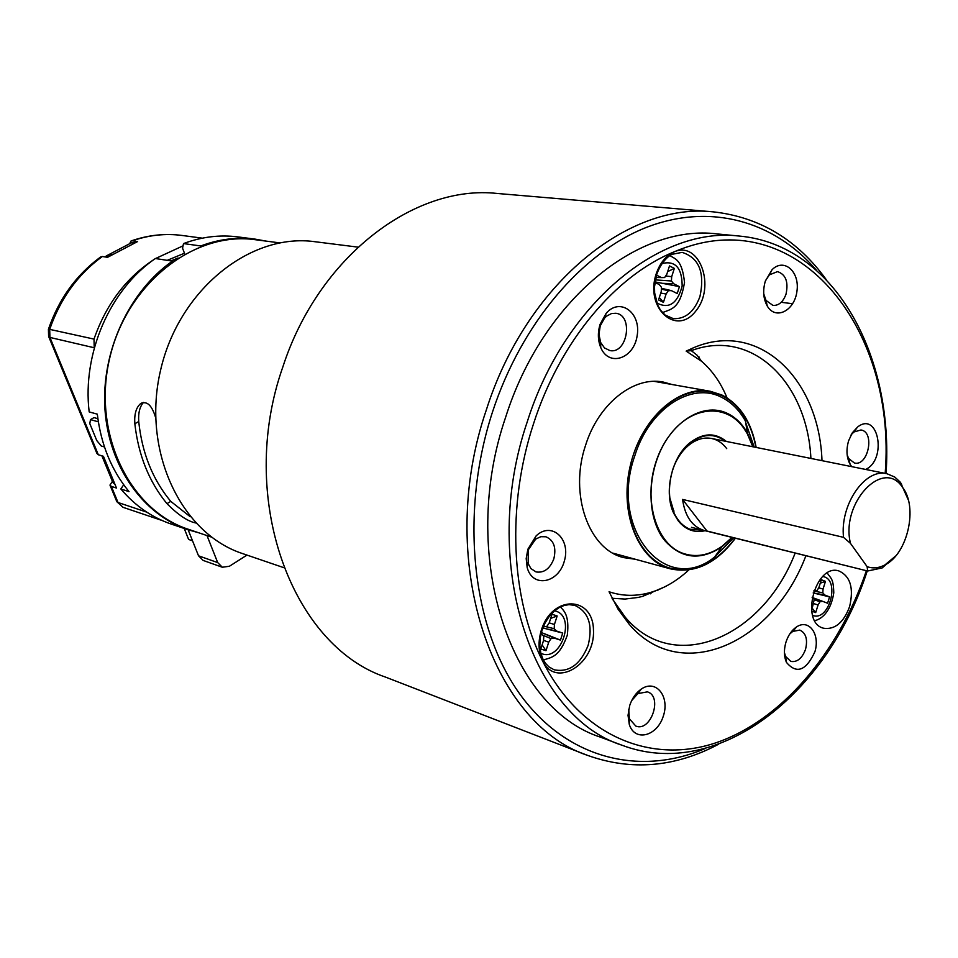 <?xml version="1.0" encoding="UTF-8"?>
<svg xmlns="http://www.w3.org/2000/svg" width="958" height="958" viewBox="0 0 958 958"><rect width="100%" height="100%" fill="white"/><g stroke="black" fill="none" stroke-linecap="round" stroke-linejoin="round"><path stroke-width="1.44" d="M753.144 446.835L747.503 433.172C742.318 423.903 735.576 417.293 727.266 413.341C702.178 401.174 668.193 423.664 655.919 462.091C643.261 500.351 656.122 543.342 682.18 553.065C695.4 557.867 708.68 555.616 722.021 546.311L732.151 537.294M703.95 530.433L689.88 529.199C683.09 526.361 677.797 520.913 674.001 512.865C663.798 492.065 671.606 457.325 689.748 442.871C702.944 432.765 715.159 432.286 726.38 441.446M735.289 538.073C716.165 563.28 694.562 573.339 670.504 568.25C638.746 560.107 619.443 513.153 630.196 466.271C640.555 419.293 678.132 385.08 710.345 391.295L721.781 394.947C739.911 404.312 751.371 421.807 756.173 447.434M733.768 537.701L714.704 556.969C665.93 596.666 608.617 529.223 634.771 455.876C649.009 409.102 691.089 381.571 721.099 397.079C731.074 401.905 739.181 409.88 745.396 421.017L747.503 433.172M97.884 418.694L94.004 417.604L90.471 419.616L98.351 421.831M90.471 419.616L89.801 423.616L96.77 440.56L101.32 446.033L104.458 446.955M867.122 566.657L850.476 543.366L843.531 537.342L682.563 499.417C685.006 516.47 692.275 526.84 704.381 530.54L867.637 571.016L867.122 566.657C872.858 568.717 878.797 568.142 884.929 564.921C907.645 554.023 918.291 506.89 902.472 487.299C883.408 457.625 840.417 502.938 850.476 543.366L843.531 537.342C839.795 504.674 865.23 467.911 886.928 473.719L894.748 477.036L900.448 482.341L908.316 499.944L900.448 482.341L894.748 477.036L886.928 473.719C865.23 467.911 839.795 504.674 843.531 537.342L682.563 499.417C685.006 516.47 692.275 526.84 704.381 530.54L706.956 531.019L682.563 499.417L706.956 531.019L867.637 571.016L867.122 566.657L850.476 543.366C840.417 502.938 883.408 457.625 902.472 487.299L901.286 483.419L902.472 487.299C918.291 506.89 907.645 554.023 884.929 564.921L882.198 567.926L867.637 571.016L882.198 567.926L895.646 556.011L884.929 564.921C878.797 568.142 872.858 568.717 867.122 566.657M542.839 627.933L562.729 633.07L560.466 640.124L554.299 638.112L551.018 638.615L548.73 642.171L545.988 650.674L540.803 649.021L543.545 640.495L543.761 636.256L541.366 633.909M541.366 632.496L554.299 638.112M549.185 622.868L554.431 624.472L557.161 615.97L552 614.246L549.257 622.76L546.97 626.316L543.653 626.795M554.431 624.472L554.203 628.699L556.574 631.047L562.729 633.07M542.132 644.878L545.988 650.674M543.557 640.351L548.73 642.171M542.599 635.118L551.018 638.615M544.288 633.669L560.466 640.124M545.88 628.723L556.574 631.047M545.353 626.544L554.203 628.699M550.67 618.389L557.161 615.97M813.174 592.942L829.568 596.882L827.58 603.241L822.671 601.337L820.012 601.744L818.084 604.929L815.701 612.593L811.642 611.084M818.659 587.877L823.066 589.002L825.461 581.362L821.341 579.734L818.946 587.386L817.03 590.571L813.893 590.787M823.066 589.002L822.802 592.822L824.658 594.978L829.568 596.882M812.097 597.265L814.228 599.516L811.606 610.845M812.36 608.438L815.701 612.593M813.857 603.684L818.084 604.929M814.216 599.732L820.012 601.744M812.576 597.624L822.671 601.337M813.665 593.062L824.658 594.978M813.809 591.026L822.802 592.822M820.276 583.171L825.461 581.362M167.219 260.337L184.463 253.223M94.351 347.79L49.924 337.432L98.315 454.751L96.938 453.493L48.786 336.821M183.038 245.847L155.495 258.552M154.214 259.355C126.169 277.724 106.098 304.297 94.004 339.096L94.207 347.431M112.397 481.347L109.966 485.083L111.368 486.389L116.505 488.065L103.44 456.307L98.315 454.751M202.342 238.159L182.044 235.452C165.506 233.273 148.933 235.057 132.336 240.817L137.605 241.56L107.535 257.319L102.338 256.505C77.909 274.275 60.366 298.561 49.696 329.372L48.415 329.301L48.607 336.39L49.924 337.432L49.696 329.372L94.004 339.096M100.566 257.019L102.338 256.505M132.336 240.817L131.03 240.985L129.653 243.715M178.056 257.989L171.051 260.911M173.015 260.037L174.356 260.42M207 535.582L217.694 562.586L222.328 567.244L229.417 566.25L246.972 555.089M198.557 532.732L188.139 529.786L198.522 555.808L217.694 562.586M222.328 567.244L203.132 560.418L198.522 555.808M106.146 256.026L131.294 242.865L134.407 242.745M111.451 254.636L108.925 256.349M108.493 256.181L104.997 256.924M101.847 455.828L103.811 457.217M114.996 484.389L112.948 482.664L102.039 456.188M184.223 528.469L188.618 539.462L192.534 540.803M654.997 281.892L679.426 286.634L677.21 293.531L671.414 290.633L668.301 290.693L666.109 294.01L663.439 302.333L658.553 299.938L661.236 291.591L661.487 287.292L659.248 284.562L654.913 282.406M665.702 275.94L671.678 276.706L674.348 268.408L669.498 265.929L666.816 274.251L664.624 277.569L661.487 277.616L656.517 275.114M671.678 276.706L671.426 280.993L673.642 283.724L679.426 286.634M655.859 277.497L661.487 277.616M659.332 297.531L663.439 302.333M660.757 293.1L666.109 294.01M661.379 289.148L668.301 290.693M661.427 288.31L671.414 290.633M662.409 283.34L673.642 283.724M655.332 279.88L671.426 280.993M667.678 271.593L674.348 268.408M279.616 242.865L255.355 239.716C194.187 230.914 126.588 283.652 109.607 358.543C91.98 433.279 129.57 510.339 188.379 529.295L211.562 537.115M195.731 522.972C187.756 521.356 178.164 514.925 166.967 503.669L170.763 501.369L190.223 516.733M143.46 402.444C139.736 406.719 138.156 413.078 138.73 421.52L134.838 423.759C138.383 455.194 149.089 481.826 166.967 503.669M134.838 423.759C134.18 414.347 136.048 407.689 140.443 403.773C146.79 400.468 151.843 405.066 155.615 417.568M138.73 421.52C142.023 453.05 152.705 479.671 170.763 501.369M357.957 247.128L314.847 241.703C250.493 232.638 178.871 289.615 160.549 370.327C141.568 450.883 180.906 533.522 242.697 553.628L283.819 567.675M155.376 258.528L172.404 261.127C128.875 291.579 101.093 351.897 104.949 409.294C108.781 466.726 143.221 514.745 188.139 529.786L171.362 524.122C151.927 517.488 135.078 505.776 120.828 488.975L129.031 491.634C111.523 470.366 100.949 444.536 97.321 414.155L89.178 411.916C82.077 353.478 110.11 289.316 155.376 258.528M183.505 243.572L200.737 245.966C218.987 239.117 237.189 236.854 255.355 239.165L237.8 236.889C219.729 234.59 201.635 236.818 183.505 243.572L182.559 248.182L184.762 254.002M255.355 239.165L266.013 241.093M123.702 484.784L120.828 488.975M752.772 446.751L747.336 433.77L743.695 428.022C725.805 402.695 690.598 405.797 668.84 436.405C646.806 466.63 644.962 516.23 664.624 540.408C681.174 558.825 700.238 560.981 721.829 546.898L732.427 537.366M705.1 530.708C694.586 533.103 685.653 529.846 678.324 520.936L673.797 513.44C663.607 492.628 671.426 457.9 689.58 443.458C702.286 433.651 714.177 432.908 725.254 441.219M735.481 538.121C716.297 563.699 694.562 573.938 670.301 568.824C638.543 560.669 619.239 513.716 630.017 466.833C640.375 419.855 677.977 385.655 710.189 391.882C722.907 394.313 733.529 401.366 742.043 413.03C748.857 422.586 753.467 434.046 755.874 447.374M726.727 448.643C722.607 443.135 717.542 439.746 711.543 438.465C703.663 437.016 695.939 439.375 688.371 445.542C681.138 451.745 675.797 460.151 672.336 470.749M669.905 498.124L673.905 511.656M745.623 422.346L754.15 447.027M849.65 462.427L849.602 463.433M650.266 593.852L652.685 591.781M698.921 357.693L699.053 356.951M657.799 590.595L656.865 590.32M629.693 705.519C632.124 698.274 635.98 692.802 641.285 689.077C656.122 678.719 670.229 696.777 663.175 716.536C656.781 736.534 634.663 741.947 629.286 724.404L628.029 715.327L629.693 705.519M851.722 466.642L850.153 464.426C846.549 457.732 846.022 449.853 848.608 440.776L852.285 432.86L857.506 427.088C878.246 410.467 887.443 459.349 865.685 469.444M600.103 324.283L606.139 313.374C619.97 296.98 641.249 312.703 637.154 335.671C633.921 358.771 608.857 367.273 600.75 347.55C597.816 340.306 597.6 332.546 600.103 324.283M765.31 281.173L772.064 269.701C783.991 257.582 799.894 271.605 796.96 291.16C794.649 310.787 775.633 320.535 767.262 306.021C763.286 298.8 762.64 290.514 765.31 281.173M785.991 642.052C788.266 635.166 791.811 630.101 796.637 626.867C808.923 618.676 820.204 634.136 814.983 651.536C806.169 670.744 796.673 674.384 786.494 662.445C783.919 656.505 783.752 649.716 785.991 642.052M527.858 549.245L536.121 535.881C551.509 521.056 571.064 538.875 564.358 561.005C558.514 583.386 532.492 588.26 527.175 567.495L526.193 558.562L527.858 549.245M849.602 606.642C843.615 622.568 835.005 629.777 823.772 628.268C799.607 623.083 815.258 563.34 838.777 570.896C850.357 576.093 853.973 588.008 849.602 606.642M672.061 384.517L663.283 382.062C633.609 376.015 598.475 403.773 585.601 445.207C568.896 494.053 588.595 549.521 623.73 557.628L635.37 559.268M805.941 555.664C772.807 643.8 680.683 685.198 629.143 624.209L618.114 609.276L609.06 591.757C622.173 596.163 635.657 596.487 649.524 592.727C663.547 588.787 676.647 581.195 688.814 569.962M727.026 397.845C720.883 382.889 712.429 370.734 701.663 361.358L686.156 351.119L693.029 347.97C758.305 319.481 819.126 378.326 822 460.666M739.612 236.087L716.967 233.908C637.585 223.801 542.432 300.68 505.68 417.101C458.379 554.838 509.812 708.202 600.57 737.193L621.874 745.18C530.924 716.201 479.539 561.184 527.295 421.688C564.43 303.806 660.086 225.932 739.612 236.087C834.574 244.877 894.018 355.502 886.066 473.551M713.423 211.874L497.274 193.468C414.491 184.187 318.523 256.684 282.861 366.89C236.734 497.394 291.352 645.225 385.427 677.067L587.709 755.431C490.532 723.278 435.327 558.167 486.389 409.749C526.038 284.55 628.149 201.958 713.423 211.874C759.658 217.095 797.236 239.632 826.167 279.508M612.054 598.283L625.095 599.061L638.268 597.421L642.65 596.355L664.553 586.955M701.663 361.358L697.017 355.143L691.293 350.652C751.934 327.816 807.175 382.386 810.911 458.439M612.425 599.037L625.37 617.383C674.636 675.785 762.927 637.106 795.188 552.982M600.199 325.948L598.978 334.486L600.654 342.485L604.534 347.97L609.911 350.568C627.454 354.328 633.693 314.99 615.814 313.266L611.563 313.529L606.665 316.08L604.498 318.188L600.199 325.948M628.723 709.267L629.358 718.716L635.789 726.068C650.841 732.367 663.056 696.322 647.404 691.856L637.896 693.592L631.669 700.609M847.171 454.942L848.692 458.571L854.452 463.025C868.295 466.57 875.157 431.795 860.955 429.974L853.913 431.998L851.135 434.8M553.808 558.933C556.478 547.665 553.856 540.276 545.94 536.779L540.803 536.696L535.702 539.091L528.325 549.784L528.145 563.591L530.96 568.609L536.001 571.914C543.904 573.183 549.844 568.86 553.808 558.933M763.742 293.843L766.005 300.405L773.01 305.458C778.842 305.662 783.177 301.89 786.027 294.142C788.614 281.892 785.764 274.383 777.501 271.617L769.382 274.862L765.478 280.682M784.41 652.578L785.596 656.446L790.865 661.427C797.212 662.385 802.097 658.374 805.522 649.404C807.893 639.441 805.977 633.01 799.798 630.089L792.733 631.43L789.703 634.052M686.156 351.119L691.293 350.652M540.863 653.272C561.316 663.307 576.884 614.796 554.526 610.857M812.564 615.335C829.329 622.413 840.741 578.74 822.718 576.536M111.368 486.389L118.014 502.495L146.754 512.135M110.182 485.61L116.613 501.166L122.971 507.297L162.177 520.529M134.252 242.697L133.354 243.164M656.841 302.991C668.912 309.29 677.354 303.662 682.156 286.107C682.096 267.917 675.39 260.384 662.05 263.51M885.18 473.372C897.035 326.546 795.583 199.851 674.3 251.786C699.735 240.65 716.021 286.945 695.771 311.063C676.276 336.701 644.698 308.069 656.17 273.928C659.966 262.899 666.014 255.523 674.3 251.786C615.515 275.557 559.891 341.527 533.558 423.675C506.543 505.489 510.806 598.223 542.563 660.936C538.324 651.787 537.929 641.477 541.39 629.981C552.335 594.643 593.158 595.684 593.469 630.244C595.289 664.229 555.832 688.73 542.563 660.936C580.009 735.672 650.219 764.712 715.59 742.917C781.165 720.775 838.525 652.865 866.403 570.705M816.3 270.072C774.315 221.25 710.573 202.449 646.267 227.453C582.141 252.708 521.679 323.026 492.592 411.712C459.852 511.716 471.48 624.436 517.979 691.448C564.645 758.58 639.19 777.094 705.699 748.318M588.164 645.297C593.05 625.179 588.619 611.887 574.872 605.396L569.064 604.642L564.202 605.456L559.053 607.671L554.251 611.084L549.281 616.365L545.126 622.856L542.048 630.196L540.252 637.956L539.833 645.692L540.779 652.913L542.671 658.541L545.557 663.403L549.03 666.948L554.179 669.798C569.124 672.672 580.452 664.505 588.164 645.297M699.951 296.525C705.004 272.563 699.065 257.846 682.132 252.373L672.265 254.265C670.851 254.493 661.822 260.061 656.757 274.335L654.518 286.693L654.649 292.92L657.727 305.171L660.481 310.105L665.091 315.038L673.33 318.643C685.365 319.206 694.239 311.829 699.951 296.525M654.182 381.356L710.345 391.295M673.809 510.458L674.001 512.865M691.508 527.343L704.381 530.54L691.508 527.343M711.543 438.465L886.928 473.719L711.543 438.465M560.43 606.941C563.424 610.497 569.699 614.473 567.316 635.214C559.544 656.601 552.335 657.248 543.366 659.954M827.221 573.028C831.089 578.788 833.4 578.393 833.783 592.846C830.059 616.365 817.354 620.149 814.767 620.652M116.816 501.681L122.971 507.297M48.451 329.205C58.893 298.956 76.197 274.946 100.35 257.163M131.426 240.841C148.239 235.033 165.111 233.237 182.044 235.452M670.001 255.57C675.222 259.295 681.964 259.067 684.527 282.478C679.976 308.799 671.798 308.871 662.469 312.595M140.443 403.773L142.215 402.767M612.869 553.125L670.301 568.824M673.606 511.033L673.702 512.207M688.371 445.542L689.58 443.458M721.829 546.898L714.704 556.969M791.751 303.626L781.213 302.285M848.908 461.912L849.554 462.043M795.044 628.735L794.398 628.544M786.123 659.99L785.488 659.799M766.005 300.405L767.262 306.021M769.382 274.862L772.064 269.701M785.596 656.446L786.494 662.445M792.733 631.43L796.637 626.867M527.846 562.597L527.175 567.495M534.133 540.384L536.121 535.881M718.704 744.174C675.198 767.298 631.538 771.046 587.709 755.431M867.253 570.92C827.904 693.352 718.201 781.764 621.874 745.18M625.37 617.383L629.143 624.209M689.269 350.616L693.029 347.97M649.524 592.727L642.65 596.355M629.358 718.716L629.286 724.404M637.896 693.592L641.285 689.077M848.692 458.571L850.153 464.426M853.913 431.998L857.506 427.088M600.654 342.485L600.75 347.55M604.498 318.188L606.139 313.374"/></g></svg>
